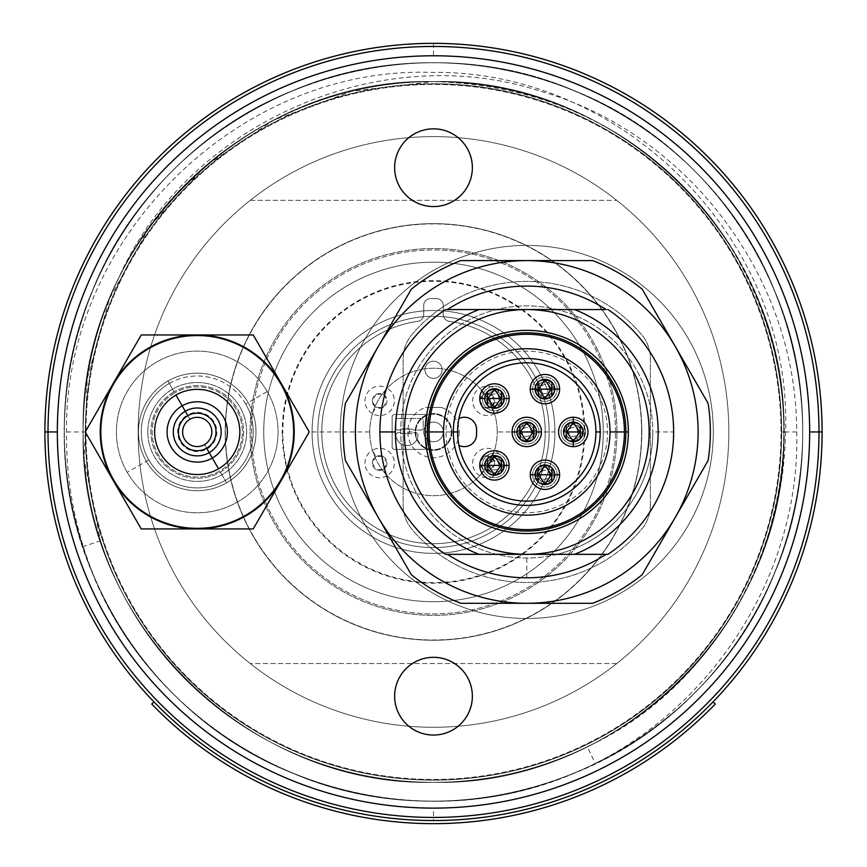 <?xml version="1.0" encoding="UTF-8"?>
<svg xmlns="http://www.w3.org/2000/svg" width="867" height="867" viewBox="0 0 867 867"><rect width="100%" height="100%" fill="white"/><g stroke="black" fill="none" stroke-linecap="round" stroke-linejoin="round"><path stroke-width="0.65" stroke-dasharray="4.33 3.25" d="M433.5 780.127A348.176 348.176 0 0 1 85.324 431.95A348.176 348.176 0 0 1 433.5 83.763A348.176 348.176 0 0 0 85.324 431.95A348.176 348.176 0 0 0 433.5 780.127A348.176 348.176 0 0 0 781.676 431.95A348.176 348.176 0 0 0 433.5 83.763A348.176 348.176 0 0 1 781.676 431.95A348.176 348.176 0 0 1 433.5 780.127M762.657 551.965C800.339 441.628 787.604 336.548 724.444 236.745C653.74 137.105 556.755 85.389 433.5 81.585A350.355 350.355 0 0 0 83.145 431.95A350.355 350.355 0 0 0 433.5 782.305A350.355 350.355 0 0 0 783.855 431.95A350.355 350.355 0 0 0 433.5 81.585A350.355 350.355 0 0 1 783.855 431.95A350.355 350.355 0 0 1 433.5 782.305A350.355 350.355 0 0 1 83.145 431.95A350.355 350.355 0 0 1 433.5 81.585A350.355 350.355 0 0 0 83.145 431.95A350.355 350.355 0 0 0 433.5 782.305A350.355 350.355 0 0 0 783.855 431.95A350.355 350.355 0 0 0 433.5 81.585A350.355 350.355 0 0 1 783.855 431.95A350.355 350.355 0 0 1 433.5 782.305A350.355 350.355 0 0 1 83.145 431.95A350.355 350.355 0 0 1 433.5 81.585L352.165 91.165L273.918 120.047L205.306 166.096L150.164 225.853L109.567 298.454L87.231 378.565L84.251 459.803L100.496 540.856A350.355 350.355 0 0 0 783.855 431.95A350.355 350.355 0 0 0 117.479 280.691C184.27 126.159 376.777 38.625 538.906 90.742C686.382 131.882 796.957 276.595 796.686 431.95C800.891 585.994 695.876 734.685 548.291 782.814A369.169 369.169 0 0 1 82.625 546.698L100.496 540.856A350.355 350.355 0 0 1 117.479 280.691C172.652 161.056 300.871 80.674 433.5 81.585C621.552 77.564 787.875 243.594 783.855 431.799C787.485 619.179 623.481 786.185 433.5 782.305C620.599 787.203 788.753 619.049 783.855 431.95C788.753 244.841 620.599 76.686 433.5 81.585C246.401 76.686 78.247 244.841 83.145 431.95C78.247 619.049 246.401 787.203 433.5 782.305C245.448 786.326 79.125 620.295 83.145 432.091C79.515 244.711 243.519 77.705 433.5 81.585C246.401 76.686 78.247 244.841 83.145 431.95C78.247 619.049 246.401 787.203 433.5 782.305C620.599 787.203 788.753 619.049 783.855 431.95C788.753 244.841 620.599 76.686 433.5 81.585C246.401 76.686 78.247 244.841 83.145 431.95C78.247 619.049 246.401 787.203 433.5 782.305C620.599 787.203 788.753 619.049 783.855 431.95C788.753 244.841 620.599 76.686 433.5 81.585C601.297 79.146 755.255 209.261 779.476 376.722C805.508 521.956 723.847 683.109 588.736 746.032M44.9 431.95A388.6 388.6 0 0 0 433.5 820.54A388.6 388.6 0 0 0 822.1 431.95A388.6 388.6 0 0 0 433.5 43.35A388.6 388.6 0 0 0 44.9 431.95A388.6 388.6 0 0 1 433.5 43.35A388.6 388.6 0 0 1 822.1 431.95A388.6 388.6 0 0 1 433.5 820.54A388.6 388.6 0 0 1 44.9 431.95A388.6 388.6 0 0 1 433.5 43.35A388.6 388.6 0 0 1 822.1 431.95A388.6 388.6 0 0 1 433.5 820.54A388.6 388.6 0 0 1 44.9 431.95L48.01 431.95A385.49 385.49 0 0 1 433.5 46.46A385.49 385.49 0 0 1 818.99 431.95A385.49 385.49 0 0 1 433.5 817.429A385.49 385.49 0 0 1 48.01 431.95L44.9 431.95M600.202 431.95A73.435 73.435 0 0 0 526.768 358.515A73.435 73.435 0 0 0 453.333 431.95A73.435 73.435 0 0 0 526.768 505.385A73.435 73.435 0 0 0 600.202 431.95A73.435 73.435 0 0 1 526.768 505.385A73.435 73.435 0 0 1 453.333 431.95A73.435 73.435 0 0 0 526.768 505.385A73.435 73.435 0 0 0 600.202 431.95A73.435 73.435 0 0 0 526.768 358.515A73.435 73.435 0 0 0 453.333 431.95A73.435 73.435 0 0 1 526.768 358.515A73.435 73.435 0 0 1 600.202 431.95L607.539 431.95A80.783 80.783 0 0 0 526.768 351.168A80.783 80.783 0 0 0 445.985 431.95A80.783 80.783 0 0 0 526.768 512.722A80.783 80.783 0 0 0 607.539 431.95M457.613 431.95A69.154 69.154 0 0 1 526.768 362.796A69.154 69.154 0 0 1 595.911 431.95A69.154 69.154 0 0 1 526.768 501.093A69.154 69.154 0 0 1 457.613 431.95M458.925 445.367A12.236 12.236 0 0 0 476.579 434.389L476.579 429.501A12.236 12.236 0 0 0 458.925 418.523M537.908 467.942A9.786 9.786 0 0 0 537.898 481.575M542.233 484.165L539.946 483.179M539.632 482.984L538.873 482.442M542.027 484.111L542.742 484.295M544.563 483.927A9.179 9.179 0 0 1 541.875 483.407L541.875 484.057A9.786 9.786 0 0 0 547.998 484.057L547.998 483.407L545.343 483.407M551.715 481.824L550.014 483.125M551.965 481.575A9.786 9.786 0 0 0 551.965 467.942M542.092 465.384L541.875 465.46A9.786 9.786 0 0 1 547.998 465.46L547.781 465.384M548.703 465.72L550.046 466.403M539.827 466.403L542.038 465.406M547.998 465.46L547.998 466.099L545.343 466.099M545.31 465.59A9.179 9.179 0 0 1 547.998 466.099L554.111 474.758A9.179 9.179 0 0 0 544.931 465.579A9.179 9.179 0 0 0 535.752 474.758A9.179 9.179 0 0 0 544.931 483.938A9.179 9.179 0 0 0 554.111 474.758L547.998 483.407A9.179 9.179 0 0 1 545.31 483.927M544.53 483.407L541.875 483.407L535.752 474.758L541.875 466.099L544.53 466.099M541.875 465.46L541.875 466.099A9.179 9.179 0 0 1 544.563 465.59M566.249 425.133A9.786 9.786 0 0 0 566.238 438.756M566.801 439.287L567.441 439.807M568.21 440.328L569.099 440.804M569.131 440.815L570.204 441.249A9.786 9.786 0 0 0 576.327 441.249L576.327 440.599L573.683 440.599M570.367 441.292L571.082 441.487M575.482 441.487L576.262 441.27M579.535 439.471L578.679 440.111M577.043 440.978L575.352 441.509M580.305 425.133A9.786 9.786 0 0 1 580.305 438.756L580.077 438.984M570.432 422.576L570.215 422.641A9.786 9.786 0 0 1 576.327 422.641L576.121 422.576M577.314 423.031L578.387 423.595M568.167 423.595L570.15 422.663M576.327 422.641L576.327 423.291L573.683 423.291M570.215 422.641L564.092 431.95A9.179 9.179 0 0 0 572.892 441.119A9.179 9.179 0 0 1 570.215 440.599L564.092 431.95A9.179 9.179 0 0 1 573.271 422.771A9.179 9.179 0 0 1 582.451 431.95L576.327 440.599A9.179 9.179 0 0 1 573.651 441.119A9.179 9.179 0 0 0 582.451 431.95L576.327 423.291A9.179 9.179 0 0 0 573.651 422.771M572.87 440.599L570.215 440.599L570.215 441.249M572.892 422.771A9.179 9.179 0 0 0 570.215 423.291L572.87 423.291M537.908 382.314A9.786 9.786 0 0 0 537.898 395.948M538.461 396.479L539.111 396.999M539.881 397.519L540.759 397.996M540.791 398.007L541.875 398.43L541.875 397.79L535.752 389.131L541.875 380.483L544.53 380.483M544.595 398.918A9.786 9.786 0 0 1 543.143 398.755L542.97 398.722M542.027 398.484L542.742 398.679M545.278 398.918A9.786 9.786 0 0 0 547.565 398.571L545.278 398.918L547.998 398.43L547.998 397.79L545.343 397.79M551.715 396.197L550.014 397.509M551.965 395.948A9.786 9.786 0 0 0 554.728 389.142L554.728 389.142A9.786 9.786 0 0 0 551.965 382.314M542.092 379.768L541.875 379.833A9.786 9.786 0 0 1 547.998 379.833L547.781 379.768M548.963 380.212L550.046 380.786M539.827 380.776L542.038 379.779M547.998 379.833L547.998 380.483L545.343 380.483M544.53 397.79L541.875 397.79A9.179 9.179 0 0 0 544.563 398.311A9.179 9.179 0 0 1 535.752 389.131A9.179 9.179 0 0 1 544.931 379.952A9.179 9.179 0 0 1 554.111 389.131L547.998 397.79A9.179 9.179 0 0 1 545.31 398.311A9.179 9.179 0 0 0 554.111 389.131L547.998 380.483A9.179 9.179 0 0 0 545.31 379.963M541.875 379.833L541.875 380.483A9.179 9.179 0 0 1 544.563 379.963M487.427 391.667A9.786 9.786 0 0 0 487.427 405.301M494.082 407.663A9.179 9.179 0 0 1 491.394 407.143L491.394 407.793L494.114 408.281L491.697 407.88M491.296 407.761L489.422 406.894M491.394 407.793A9.786 9.786 0 0 0 497.517 407.793L497.084 407.923M501.234 405.561L499.533 406.861M501.484 405.301A9.786 9.786 0 0 0 501.484 391.678M494.797 388.698L497.3 389.12A9.786 9.786 0 0 0 494.797 388.709L497.517 389.185L497.517 389.836L494.862 389.836M498.471 389.565L499.565 390.139M494.114 388.709A9.786 9.786 0 0 0 491.611 389.12L494.114 388.698L491.394 389.185L491.394 389.836L494.049 389.836M489.346 390.139L491.556 389.142M494.829 389.316A9.179 9.179 0 0 1 497.517 389.836L503.629 398.495A9.179 9.179 0 0 0 494.45 389.316A9.179 9.179 0 0 0 485.271 398.495A9.179 9.179 0 0 0 494.45 407.674A9.179 9.179 0 0 0 503.629 398.495L497.517 407.143L494.862 407.143M497.517 407.783L497.517 407.143A9.179 9.179 0 0 1 494.829 407.663M494.049 407.143L491.394 407.143L485.271 398.495L491.394 389.836A9.179 9.179 0 0 1 494.082 389.316M487.427 458.589A9.786 9.786 0 0 0 487.427 472.212M487.98 472.743L488.63 473.274M489.4 473.783L491.394 474.704A9.786 9.786 0 0 0 497.517 474.704L497.517 474.054L494.862 474.054M491.546 474.748L492.261 474.943M501.234 472.472L499.533 473.772M501.484 472.212A9.786 9.786 0 0 0 501.484 458.589M489.346 457.05L491.556 456.053M491.611 456.031L494.114 455.619L491.394 456.096L491.394 456.746L494.049 456.746M497.3 456.031L494.797 455.619L497.517 456.096L503.629 465.406L497.517 474.054A9.179 9.179 0 0 1 494.829 474.574A9.179 9.179 0 0 0 503.629 465.406A9.179 9.179 0 0 0 494.45 456.226A9.179 9.179 0 0 0 485.271 465.406A9.179 9.179 0 0 0 494.082 474.574A9.179 9.179 0 0 1 491.394 474.054L485.271 465.406L491.394 456.746A9.179 9.179 0 0 1 494.082 456.226M498.482 456.476L499.565 457.05M497.517 456.096A9.786 9.786 0 0 0 491.394 456.096M494.862 456.746L497.517 456.746A9.179 9.179 0 0 0 494.829 456.226M494.049 474.054L491.394 474.054L491.394 474.704M519.734 425.133A9.786 9.786 0 0 0 519.734 438.756M520.287 439.287L520.937 439.807M521.706 440.328L522.595 440.804M522.617 440.815L523.701 441.249A9.786 9.786 0 0 0 529.824 441.249L529.824 440.599L527.169 440.599M523.852 441.292L524.568 441.487M533.541 439.016L531.839 440.317M533.79 438.756A9.786 9.786 0 0 0 533.79 425.133M521.652 423.595L523.863 422.597M526.421 422.164A9.786 9.786 0 0 0 523.917 422.576L526.421 422.153L523.701 422.641L523.701 423.291L526.356 423.291M527.169 423.291L529.824 423.291L535.947 431.95L529.824 440.599A9.179 9.179 0 0 1 527.136 441.119A9.179 9.179 0 0 0 535.947 431.95A9.179 9.179 0 0 0 526.768 422.771A9.179 9.179 0 0 0 517.588 431.95L523.701 423.291A9.179 9.179 0 0 1 526.388 422.771M527.103 422.153L529.607 422.576A9.786 9.786 0 0 0 527.103 422.164L529.824 422.641L529.824 423.291A9.179 9.179 0 0 0 527.136 422.771M530.788 423.02L531.872 423.595M526.388 441.119A9.179 9.179 0 0 1 523.701 440.599L517.588 431.95A9.179 9.179 0 0 0 526.388 441.119M526.356 440.599L523.701 440.599L523.701 441.249M443.536 431.95A83.232 83.232 0 0 0 526.768 515.171A83.232 83.232 0 0 0 609.989 431.95A83.232 83.232 0 0 0 526.768 348.718A83.232 83.232 0 0 0 443.536 431.95M427.626 431.95A99.141 99.141 0 0 0 526.768 531.081A99.141 99.141 0 0 0 625.898 431.95A99.141 99.141 0 0 0 526.768 332.809A99.141 99.141 0 0 0 427.626 431.95M606.098 554.338L447.426 554.338A145.851 145.851 0 0 0 606.098 554.338L607.951 554.338A146.87 146.87 0 0 0 607.951 309.552L556.972 309.552A126.062 126.062 0 0 0 400.695 431.95A126.062 126.062 0 0 0 556.972 554.338L445.573 554.338A146.87 146.87 0 0 1 379.887 431.95A146.87 146.87 0 0 0 445.573 554.338L606.098 554.338M675.155 517.621L708.111 460.54A183.587 183.587 0 0 0 708.111 403.35L675.155 346.269A171.352 171.352 0 0 1 526.768 603.291L592.67 603.291A183.587 183.587 0 0 0 642.198 574.702L675.155 517.621M460.854 603.291L526.768 603.291A171.352 171.352 0 0 1 378.37 517.621L411.326 574.702A183.587 183.587 0 0 0 460.854 603.291M345.413 460.54L378.37 517.621A171.352 171.352 0 0 1 378.37 346.269L345.413 403.35A183.587 183.587 0 0 0 345.413 460.54M378.37 346.269A171.352 171.352 0 0 1 675.155 346.269L642.198 289.188A183.587 183.587 0 0 0 592.67 260.599L460.854 260.599A183.587 183.587 0 0 0 411.326 289.188L378.37 346.269M649.708 512.289A146.87 146.87 0 0 0 673.637 431.95L652.829 431.95A126.062 126.062 0 0 1 526.768 558.012A126.062 126.062 0 0 1 400.695 431.95A126.062 126.062 0 0 1 526.768 305.878A126.062 126.062 0 0 1 652.829 431.95A126.062 126.062 0 0 0 556.972 309.552L496.563 309.552M403.816 351.601A146.87 146.87 0 0 0 379.887 431.95A146.87 146.87 0 0 1 445.573 309.552L606.098 309.552A145.851 145.851 0 0 0 447.426 309.552L607.951 309.552A146.87 146.87 0 0 1 673.637 431.95M556.972 554.338A126.062 126.062 0 0 0 652.829 431.95M698.108 431.95A171.352 171.352 0 0 0 526.768 260.599A171.352 171.352 0 0 0 355.416 431.95A171.352 171.352 0 0 0 526.768 603.291A171.352 171.352 0 0 0 698.108 431.95A171.352 171.352 0 0 1 526.768 603.291A171.352 171.352 0 0 1 355.416 431.95A171.352 171.352 0 0 1 526.768 260.599A171.352 171.352 0 0 1 698.108 431.95M392.133 446.938A2.449 2.449 0 0 0 394.583 449.388A2.449 2.449 0 0 1 392.133 446.938L392.133 416.951L392.133 446.938M424.559 449.388L394.583 449.388L424.559 449.388A2.449 2.449 0 0 0 427.008 446.938A2.449 2.449 0 0 1 424.559 449.388M427.008 416.951L427.008 446.938L427.008 416.951A2.449 2.449 0 0 0 424.559 414.502A2.449 2.449 0 0 1 427.008 416.951M394.583 414.502L424.559 414.502L394.583 414.502A2.449 2.449 0 0 0 392.133 416.951A2.449 2.449 0 0 1 394.583 414.502M532.696 389.131A12.236 12.236 0 0 0 544.931 401.378A12.236 12.236 0 0 0 557.178 389.131A12.236 12.236 0 0 0 544.931 376.896A12.236 12.236 0 0 0 532.696 389.131A12.236 12.236 0 0 1 544.931 376.896A12.236 12.236 0 0 1 557.178 389.131A12.236 12.236 0 0 1 544.931 401.378A12.236 12.236 0 0 1 532.696 389.131M482.215 398.495A12.236 12.236 0 0 0 494.45 410.73A12.236 12.236 0 0 0 506.696 398.495A12.236 12.236 0 0 0 494.45 386.248A12.236 12.236 0 0 0 482.215 398.495A12.236 12.236 0 0 1 494.45 386.248A12.236 12.236 0 0 1 506.696 398.495A12.236 12.236 0 0 1 494.45 410.73A12.236 12.236 0 0 1 482.215 398.495M561.036 431.95A12.236 12.236 0 0 0 573.271 444.186A12.236 12.236 0 0 0 585.507 431.95A12.236 12.236 0 0 0 573.271 419.704A12.236 12.236 0 0 0 561.036 431.95A12.236 12.236 0 0 1 573.271 419.704A12.236 12.236 0 0 1 585.507 431.95A12.236 12.236 0 0 1 573.271 444.186A12.236 12.236 0 0 1 561.036 431.95M514.521 431.95A12.236 12.236 0 0 0 526.768 444.186A12.236 12.236 0 0 0 539.003 431.95A12.236 12.236 0 0 0 526.768 419.704A12.236 12.236 0 0 0 514.521 431.95A12.236 12.236 0 0 1 526.768 419.704A12.236 12.236 0 0 1 539.003 431.95A12.236 12.236 0 0 1 526.768 444.186A12.236 12.236 0 0 1 514.521 431.95M482.215 465.406A12.236 12.236 0 0 0 494.45 477.641A12.236 12.236 0 0 0 506.696 465.406A12.236 12.236 0 0 0 494.45 453.159A12.236 12.236 0 0 0 482.215 465.406A12.236 12.236 0 0 1 494.45 453.159A12.236 12.236 0 0 1 506.696 465.406A12.236 12.236 0 0 1 494.45 477.641A12.236 12.236 0 0 1 482.215 465.406M532.696 474.758A12.236 12.236 0 0 0 544.931 486.994A12.236 12.236 0 0 0 557.178 474.758A12.236 12.236 0 0 0 544.931 462.523A12.236 12.236 0 0 0 532.696 474.758A12.236 12.236 0 0 1 544.931 462.523A12.236 12.236 0 0 1 557.178 474.758A12.236 12.236 0 0 1 544.931 486.994A12.236 12.236 0 0 1 532.696 474.758M537.594 389.131A7.348 7.348 0 0 0 544.931 396.479A7.348 7.348 0 0 0 552.279 389.131A7.348 7.348 0 0 0 544.931 381.794A7.348 7.348 0 0 0 537.594 389.131A7.348 7.348 0 0 1 544.931 381.794A7.348 7.348 0 0 1 552.279 389.131A7.348 7.348 0 0 1 544.931 396.479A7.348 7.348 0 0 1 537.594 389.131L540.423 389.131A4.519 4.519 0 0 1 544.931 384.612A4.519 4.519 0 0 1 549.45 389.131A4.519 4.519 0 0 1 544.931 393.651A4.519 4.519 0 0 1 540.423 389.131M487.113 398.495A7.348 7.348 0 0 0 494.45 405.832A7.348 7.348 0 0 0 501.798 398.495A7.348 7.348 0 0 0 494.45 391.147A7.348 7.348 0 0 0 487.113 398.495A7.348 7.348 0 0 1 494.45 391.147A7.348 7.348 0 0 1 501.798 398.495A7.348 7.348 0 0 1 494.45 405.832A7.348 7.348 0 0 1 487.113 398.495L489.942 398.495A4.519 4.519 0 0 1 494.45 393.976A4.519 4.519 0 0 1 498.969 398.495A4.519 4.519 0 0 1 494.45 403.003A4.519 4.519 0 0 1 489.942 398.495M565.923 431.95A7.348 7.348 0 0 0 573.271 439.287A7.348 7.348 0 0 0 580.619 431.95A7.348 7.348 0 0 0 573.271 424.602A7.348 7.348 0 0 0 565.923 431.95A7.348 7.348 0 0 1 573.271 424.602A7.348 7.348 0 0 1 580.619 431.95A7.348 7.348 0 0 1 573.271 439.287A7.348 7.348 0 0 1 565.923 431.95L568.752 431.95A4.519 4.519 0 0 1 573.271 427.431A4.519 4.519 0 0 1 577.79 431.95A4.519 4.519 0 0 1 573.271 436.459A4.519 4.519 0 0 1 568.752 431.95M519.42 431.95A7.348 7.348 0 0 0 526.768 439.287A7.348 7.348 0 0 0 534.105 431.95A7.348 7.348 0 0 0 526.768 424.602A7.348 7.348 0 0 0 519.42 431.95A7.348 7.348 0 0 1 526.768 424.602A7.348 7.348 0 0 1 534.105 431.95A7.348 7.348 0 0 1 526.768 439.287A7.348 7.348 0 0 1 519.42 431.95L522.248 431.95A4.519 4.519 0 0 1 526.768 427.431A4.519 4.519 0 0 1 531.276 431.95A4.519 4.519 0 0 1 526.768 436.459A4.519 4.519 0 0 1 522.248 431.95M487.113 465.406A7.348 7.348 0 0 0 494.45 472.743A7.348 7.348 0 0 0 501.798 465.406A7.348 7.348 0 0 0 494.45 458.058A7.348 7.348 0 0 0 487.113 465.406A7.348 7.348 0 0 1 494.45 458.058A7.348 7.348 0 0 1 501.798 465.406A7.348 7.348 0 0 1 494.45 472.743A7.348 7.348 0 0 1 487.113 465.406L489.942 465.406A4.519 4.519 0 0 1 494.45 460.886A4.519 4.519 0 0 1 498.969 465.406A4.519 4.519 0 0 1 494.45 469.914A4.519 4.519 0 0 1 489.942 465.406M537.594 474.758A7.348 7.348 0 0 0 544.931 482.106A7.348 7.348 0 0 0 552.279 474.758A7.348 7.348 0 0 0 544.931 467.411A7.348 7.348 0 0 0 537.594 474.758A7.348 7.348 0 0 1 544.931 467.411A7.348 7.348 0 0 1 552.279 474.758A7.348 7.348 0 0 1 544.931 482.106A7.348 7.348 0 0 1 537.594 474.758L540.423 474.758A4.519 4.519 0 0 1 544.931 470.239A4.519 4.519 0 0 1 549.45 474.758A4.519 4.519 0 0 1 544.931 479.278A4.519 4.519 0 0 1 540.423 474.758M409.625 431.3A2.655 2.655 0 0 0 406.97 428.645A2.655 2.655 0 0 0 404.315 431.3A2.655 2.655 0 0 0 406.97 433.955A2.655 2.655 0 0 0 409.625 431.3A2.655 2.655 0 0 1 406.97 433.955A2.655 2.655 0 0 1 404.315 431.3A2.655 2.655 0 0 1 406.97 428.645A2.655 2.655 0 0 1 409.625 431.3M395.916 434.573A11.054 11.054 0 0 1 395.916 434.465L397.747 432.59L400.543 432.59L402.201 433.63L400.543 432.59L397.747 432.59L395.916 434.465A11.054 11.054 0 0 0 406.97 445.627A11.054 11.054 0 0 0 418.035 434.573A11.054 11.054 0 0 1 406.97 445.627A11.054 11.054 0 0 1 395.916 434.573M418.024 434.465A11.054 11.054 0 0 1 418.035 434.573A11.054 11.054 0 0 0 418.024 434.465L416.193 432.59L418.024 434.465M413.396 432.59L416.193 432.59L413.396 432.59L411.738 433.63L402.201 433.63L411.738 433.63L413.396 432.59M402.201 428.97L411.738 428.97L413.396 430.021L411.738 428.97L402.201 428.97L400.543 430.021L397.747 430.021A1.842 1.842 0 0 1 395.916 428.179L395.916 420.322A1.842 1.842 0 0 1 397.747 418.479L421.395 418.479A1.842 1.842 0 0 1 423.237 420.322L423.237 428.179A1.842 1.842 0 0 1 421.395 430.021L413.396 430.021L421.395 430.021A1.842 1.842 0 0 0 423.237 428.179L423.237 420.322A1.842 1.842 0 0 0 421.395 418.479L397.747 418.479A1.842 1.842 0 0 0 395.916 420.322L395.916 428.179A1.842 1.842 0 0 0 397.747 430.021L400.543 430.021L402.201 428.97M225.214 431.95A208.286 208.286 0 0 1 433.5 223.653A208.286 208.286 0 0 1 641.786 431.95A208.286 208.286 0 0 1 433.5 640.236A208.286 208.286 0 0 1 225.214 431.95A208.286 208.286 0 0 0 433.5 640.236A208.286 208.286 0 0 0 641.786 431.95A208.286 208.286 0 0 0 433.5 223.653A208.286 208.286 0 0 0 225.214 431.95M101.764 593.917A369.169 369.169 0 0 0 595.466 763.686L587.219 746.78A350.355 350.355 0 0 0 762.613 552.073C777.331 513.329 784.96 473.295 785.535 431.95C792.741 241.72 624.056 69.382 431.267 72.405C239.259 65.881 64.158 237.525 66.499 431.95C65.99 488.674 77.737 542.655 101.764 593.917C160.124 718.57 295.875 802.398 433.5 801.108C579.102 802.419 720.737 709.282 774.567 573.217C832.71 438.94 798.42 272.932 694.543 170.907C592.508 67.019 426.499 32.74 292.222 90.883C156.168 144.713 63.02 286.338 64.331 431.95C63.02 577.552 156.168 719.177 292.222 773.006C426.499 831.15 592.508 796.871 694.543 692.982C798.42 590.958 832.71 424.949 774.567 290.673C720.737 154.608 579.102 61.47 433.5 62.782C287.898 61.47 146.263 154.608 92.433 290.673C34.29 424.949 68.58 590.958 172.457 692.982C274.492 796.871 440.501 831.15 574.778 773.006C710.832 719.177 803.98 577.552 802.669 431.95C803.98 286.338 710.832 144.713 574.778 90.883C440.501 32.74 274.492 67.019 172.457 170.907C75.624 265.909 38.386 418.609 82.625 546.698M781.535 431.95A348.035 348.035 0 0 1 433.5 779.986A348.035 348.035 0 0 1 85.465 431.95A348.035 348.035 0 0 1 433.5 83.915A348.035 348.035 0 0 1 781.535 431.95L785.535 431.95M86.006 431.95A347.494 347.494 0 0 0 433.5 779.444A347.494 347.494 0 0 0 780.994 431.95A347.494 347.494 0 0 0 433.5 84.446A347.494 347.494 0 0 0 86.006 431.95A347.494 347.494 0 0 1 433.5 84.446A347.494 347.494 0 0 1 780.994 431.95A347.494 347.494 0 0 1 433.5 779.444A347.494 347.494 0 0 1 86.006 431.95M151.736 704.047L153.968 701.891A388.6 388.6 0 0 0 713.032 701.891A388.6 388.6 0 0 1 433.5 820.54A388.6 388.6 0 0 0 713.032 701.891L715.264 704.047M433.5 808.109A376.159 376.159 0 0 1 57.341 431.95A376.159 376.159 0 0 1 433.5 55.781A376.159 376.159 0 0 1 809.659 431.95A376.159 376.159 0 0 1 433.5 808.109L433.5 820.54A388.6 388.6 0 0 1 153.968 701.891M138.167 431.95A295.333 295.333 0 0 0 433.5 727.283A295.333 295.333 0 0 0 728.833 431.95A295.333 295.333 0 0 0 433.5 136.618A295.333 295.333 0 0 0 138.167 431.95A295.333 295.333 0 0 1 616.751 200.342A295.333 295.333 0 0 1 616.751 663.548A295.333 295.333 0 0 1 138.167 431.95M616.751 663.548L250.249 663.548L616.751 663.548M250.249 200.342L616.751 200.342L250.249 200.342M554.923 431.95A121.423 121.423 0 0 0 433.5 310.516A121.423 121.423 0 0 0 312.077 431.95A121.423 121.423 0 0 0 433.5 553.374A121.423 121.423 0 0 0 554.923 431.95A121.423 121.423 0 0 1 433.5 553.374A121.423 121.423 0 0 1 312.077 431.95A121.423 121.423 0 0 1 433.5 310.516A121.423 121.423 0 0 1 554.923 431.95L497.225 431.95A63.724 63.724 0 0 0 433.5 368.215A63.724 63.724 0 0 0 369.775 431.95A63.724 63.724 0 0 1 433.5 368.215A63.724 63.724 0 0 1 497.225 431.95A63.724 63.724 0 0 1 433.5 495.675A63.724 63.724 0 0 1 369.775 431.95A63.724 63.724 0 0 0 433.5 495.675A63.724 63.724 0 0 0 497.225 431.95M616.914 431.95A183.414 183.414 0 0 0 433.5 248.526A183.414 183.414 0 0 0 250.086 431.95A183.414 183.414 0 0 0 433.5 615.364A183.414 183.414 0 0 0 616.914 431.95A183.414 183.414 0 0 1 433.5 615.364A183.414 183.414 0 0 1 250.086 431.95A183.414 183.414 0 0 1 433.5 248.526A183.414 183.414 0 0 1 616.914 431.95M548.367 782.782C420.246 827.085 267.502 789.859 172.457 692.982C68.58 590.958 34.29 424.949 92.433 290.673C146.263 154.608 287.898 61.47 433.5 62.782C579.102 61.47 720.737 154.608 774.567 290.673C832.71 424.949 798.42 590.958 694.543 692.982C592.508 796.871 426.499 831.15 292.222 773.006C156.168 719.177 63.02 577.552 64.331 431.95C63.02 286.338 156.168 144.713 292.222 90.883C426.499 32.74 592.508 67.019 694.543 170.907C798.42 272.932 832.71 438.94 774.567 573.217C720.737 709.282 579.102 802.419 433.5 801.108C287.898 802.419 146.263 709.282 92.433 573.217C34.29 438.94 68.58 272.932 172.457 170.907C274.492 67.019 440.501 32.74 574.778 90.883C710.832 144.713 803.98 286.338 802.669 431.95C803.947 569.576 720.141 705.315 595.466 763.675M433.5 782.305C245.448 786.326 79.125 620.295 83.145 432.091C79.515 244.711 243.519 77.705 433.5 81.585C621.552 77.564 787.875 243.594 783.855 431.799C787.485 619.179 623.481 786.185 433.5 782.305C245.448 786.326 79.125 620.295 83.145 432.091C79.515 244.711 243.519 77.705 433.5 81.585C621.552 77.564 787.875 243.594 783.855 431.799C787.485 619.179 623.481 786.185 433.5 782.305M650.38 505.244A37.303 37.303 0 0 1 641.504 529.401A150.544 150.544 0 0 1 412.02 529.401A37.303 37.303 0 0 1 403.144 505.244L403.144 358.645A37.303 37.303 0 0 1 412.02 334.499A150.544 150.544 0 0 1 641.504 334.499A37.303 37.303 0 0 1 650.38 358.645L650.38 505.244A37.303 37.303 0 0 1 641.504 529.401A150.544 150.544 0 0 1 412.02 529.401A37.303 37.303 0 0 1 403.144 505.244L403.144 358.645A37.303 37.303 0 0 1 412.02 334.499A150.544 150.544 0 0 1 641.504 334.499A37.303 37.303 0 0 1 650.38 358.645L650.38 505.244M147.802 431.95A49.43 49.43 0 0 1 197.232 382.52A49.43 49.43 0 0 1 246.661 431.95A49.43 49.43 0 0 1 197.232 481.38A49.43 49.43 0 0 1 147.802 431.95A49.43 49.43 0 0 0 197.232 481.38A49.43 49.43 0 0 0 246.661 431.95A49.43 49.43 0 0 0 197.232 382.52A49.43 49.43 0 0 0 147.802 431.95M85.324 431.95A348.176 348.176 0 0 0 433.5 780.127A348.176 348.176 0 0 0 781.676 431.95A348.176 348.176 0 0 0 433.5 83.763A348.176 348.176 0 0 0 85.324 431.95A348.176 348.176 0 0 1 433.5 83.763A348.176 348.176 0 0 1 781.676 431.95A348.176 348.176 0 0 1 433.5 780.127A348.176 348.176 0 0 1 85.324 431.95M64.331 431.95A369.169 369.169 0 0 0 433.5 801.108A369.169 369.169 0 0 0 802.669 431.95A369.169 369.169 0 0 0 433.5 62.782A369.169 369.169 0 0 0 64.331 431.95A369.169 369.169 0 0 1 433.5 62.782A369.169 369.169 0 0 1 802.669 431.95A369.169 369.169 0 0 1 433.5 801.108A369.169 369.169 0 0 1 64.331 431.95M713.292 431.95A186.524 186.524 0 0 0 526.768 245.415A186.524 186.524 0 0 0 340.232 431.95A186.524 186.524 0 0 0 526.768 618.474A186.524 186.524 0 0 0 713.292 431.95A186.524 186.524 0 0 1 526.768 618.474A186.524 186.524 0 0 1 340.232 431.95A186.524 186.524 0 0 1 526.768 245.415A186.524 186.524 0 0 1 713.292 431.95M472.363 167.699A38.863 38.863 0 0 0 433.5 128.836A38.863 38.863 0 0 0 394.637 167.699A38.863 38.863 0 0 0 433.5 206.563A38.863 38.863 0 0 0 472.363 167.699M472.363 696.19A38.863 38.863 0 0 0 433.5 657.327A38.863 38.863 0 0 0 394.637 696.19A38.863 38.863 0 0 0 433.5 735.053A38.863 38.863 0 0 0 472.363 696.19M376.896 394.052L383.322 394.496L386.996 388.134A14.685 14.685 71.5 0 1 392.372 408.205A14.685 14.685 71.5 0 1 372.311 413.581L375.985 407.219A7.348 7.348 -90 0 1 376.907 394.052A7.348 7.348 -90 0 1 383.322 394.496A7.348 7.348 71.5 0 1 382.401 407.663A7.348 7.348 71.5 0 1 375.985 407.219L382.412 407.663M449.182 321.31A6.86 6.86 0 0 1 443.286 314.526L443.286 305.455A6.86 6.86 0 0 0 436.437 298.606L430.563 298.606A6.86 6.86 0 0 0 423.714 305.455L423.714 314.526A6.86 6.86 0 0 1 417.818 321.31A111.745 111.745 0 0 0 339.452 492.293A111.745 111.745 0 0 0 527.548 492.293A111.745 111.745 0 0 0 449.182 321.31A111.745 111.745 0 0 1 527.548 492.293A111.745 111.745 0 0 1 339.452 492.293A111.745 111.745 0 0 1 417.818 321.31A6.86 6.86 0 0 0 423.714 314.526L423.714 305.455A6.86 6.86 0 0 1 430.563 298.606L436.437 298.606A6.86 6.86 0 0 1 443.286 305.455L443.286 314.526A6.86 6.86 0 0 0 449.182 321.31M459.207 431.95A25.707 25.707 0 0 1 433.5 457.646A25.707 25.707 0 0 1 425.664 407.468L441.336 407.468A25.707 25.707 0 0 1 459.207 431.95L451.859 431.95A18.359 18.359 0 0 1 433.5 450.309A18.359 18.359 0 0 1 415.141 431.95A18.359 18.359 0 0 1 433.5 413.592A18.359 18.359 0 0 1 451.859 431.95A18.359 18.359 0 0 0 433.5 413.592A18.359 18.359 0 0 0 415.141 431.95A18.359 18.359 0 0 0 433.5 450.309A18.359 18.359 0 0 0 451.859 431.95M442.072 369.775A8.572 8.572 0 0 1 433.5 378.337A8.572 8.572 0 0 1 424.928 369.775A8.572 8.572 0 0 1 433.5 361.203A8.572 8.572 0 0 1 442.072 369.775A8.572 8.572 0 0 0 433.5 361.203A8.572 8.572 0 0 0 424.928 369.775A8.572 8.572 0 0 0 433.5 378.337A8.572 8.572 0 0 0 442.072 369.775M443.655 316.726A115.658 115.658 0 0 0 317.842 431.95A115.658 115.658 0 0 0 433.5 547.608A115.658 115.658 0 0 0 549.158 431.95A115.658 115.658 0 0 0 443.655 316.726M549.158 431.95A115.658 115.658 0 0 1 433.5 547.608A115.658 115.658 0 0 1 317.842 431.95A115.658 115.658 0 0 1 433.5 316.282A115.658 115.658 0 0 1 549.158 431.95M641.569 431.95A208.069 208.069 0 0 0 433.5 223.881A208.069 208.069 0 0 0 225.431 431.95A208.069 208.069 0 0 0 433.5 640.009A208.069 208.069 0 0 0 641.569 431.95A208.069 208.069 0 0 1 433.5 640.009A208.069 208.069 0 0 1 225.431 431.95A208.069 208.069 0 0 1 433.5 223.881A208.069 208.069 0 0 1 641.569 431.95M263.741 431.95A169.759 169.759 0 0 0 433.5 601.709A169.759 169.759 0 0 0 603.259 431.95A169.759 169.759 0 0 0 433.5 262.192A169.759 169.759 0 0 0 263.741 431.95A169.759 169.759 0 0 1 433.5 262.192A169.759 169.759 0 0 1 603.259 431.95A169.759 169.759 0 0 1 433.5 601.709A169.759 169.759 0 0 1 263.741 431.95M615.494 431.95A181.994 181.994 0 0 0 433.5 249.945A181.994 181.994 0 0 0 251.506 431.95A181.994 181.994 0 0 0 433.5 613.944A181.994 181.994 0 0 0 615.494 431.95A181.994 181.994 0 0 1 433.5 613.944A181.994 181.994 0 0 1 251.506 431.95A181.994 181.994 0 0 1 433.5 249.945A181.994 181.994 0 0 1 615.494 431.95M282.219 431.95A151.281 151.281 0 0 0 433.5 583.22A151.281 151.281 0 0 0 584.781 431.95A151.281 151.281 0 0 0 433.5 280.67A151.281 151.281 0 0 0 282.219 431.95L282.837 431.95A150.663 150.663 0 0 1 433.5 281.276A150.663 150.663 0 0 1 584.163 431.95A150.663 150.663 0 0 1 433.5 582.613A150.663 150.663 0 0 1 282.837 431.95M415.748 431.95A17.752 17.752 0 0 0 433.5 449.691A17.752 17.752 0 0 0 451.252 431.95A17.752 17.752 0 0 0 433.5 414.198A17.752 17.752 0 0 0 415.748 431.95A17.752 17.752 0 0 1 433.5 414.198A17.752 17.752 0 0 1 451.252 431.95A17.752 17.752 0 0 1 433.5 449.691A17.752 17.752 0 0 1 415.748 431.95M490.104 394.052L483.678 394.496L480.004 388.134A14.685 14.685 92.1 0 1 500.064 393.51A14.685 14.685 92.1 0 1 494.689 413.581L491.015 407.219A7.348 7.348 -55 0 1 480.069 399.839A7.348 7.348 -55 0 1 483.678 394.496A7.348 7.348 92.1 0 1 494.613 401.876A7.348 7.348 92.1 0 1 491.015 407.219L494.613 401.876M493.702 397.184A7.348 7.348 0 0 0 483.678 394.496A7.348 7.348 0 0 0 480.99 404.531A7.348 7.348 0 0 0 491.015 407.219A7.348 7.348 0 0 0 493.702 397.184M494.613 462.013L491.015 456.671L494.689 450.309A14.685 14.685 97.8 0 1 500.064 470.38A14.685 14.685 97.8 0 1 480.004 475.755L483.678 469.394A7.348 7.348 -125 0 1 484.599 456.226A7.348 7.348 -125 0 1 491.015 456.671A7.348 7.348 97.8 0 1 490.093 469.838A7.348 7.348 97.8 0 1 483.678 469.394L490.104 469.838M493.702 466.706A7.348 7.348 0 0 0 491.015 456.671A7.348 7.348 0 0 0 480.99 459.358A7.348 7.348 0 0 0 483.678 469.394A7.348 7.348 0 0 0 493.702 466.706M382.412 456.226L375.985 456.671L372.311 450.32A14.685 14.685 102.8 0 1 392.372 455.695A14.685 14.685 102.8 0 1 386.996 475.755L383.322 469.394A7.348 7.348 -90 0 1 372.387 462.013A7.348 7.348 -90 0 1 375.985 456.671A7.348 7.348 102.8 0 1 386.931 464.051A7.348 7.348 102.8 0 1 383.322 469.394L386.931 464.051M386.01 459.358A7.348 7.348 0 0 0 375.985 456.671A7.348 7.348 0 0 0 373.298 466.706A7.348 7.348 0 0 0 383.322 469.394A7.348 7.348 0 0 0 386.01 459.358M373.298 397.184A7.348 7.348 0 0 0 375.985 407.219A7.348 7.348 0 0 0 386.01 404.531A7.348 7.348 0 0 0 383.322 394.496A7.348 7.348 0 0 0 373.298 397.184M441.336 407.468L425.664 407.468M443.286 431.95A9.786 9.786 0 0 1 433.5 441.737A9.786 9.786 0 0 1 423.714 431.95A9.786 9.786 0 0 1 433.5 422.153A9.786 9.786 0 0 1 443.286 431.95A9.786 9.786 0 0 0 433.5 422.153A9.786 9.786 0 0 0 423.714 431.95A9.786 9.786 0 0 0 433.5 441.737A9.786 9.786 0 0 0 443.286 431.95M189.927 419.292A14.609 14.609 0 0 0 184.584 439.255A14.609 14.609 0 0 0 204.536 444.598A14.609 14.609 0 0 0 209.89 424.635A14.609 14.609 0 0 0 189.927 419.292L187.445 414.99A19.583 19.583 0 0 0 180.271 441.737A19.583 19.583 0 0 0 207.029 448.911A19.583 19.583 0 0 0 214.192 422.153A19.583 19.583 0 0 0 187.445 414.99M185.267 411.218A23.94 23.94 0 0 0 176.5 443.915A23.94 23.94 0 0 0 209.207 452.672A23.94 23.94 0 0 0 217.964 419.975A23.94 23.94 0 0 0 185.267 411.218A23.94 23.94 0 0 1 217.964 419.975A23.94 23.94 0 0 1 209.207 452.672A23.94 23.94 0 0 1 176.5 443.915A23.94 23.94 0 0 1 185.267 411.218L182.157 405.832M253.229 528.935L197.232 528.935A96.996 96.996 0 0 1 148.734 347.949A96.996 96.996 0 0 1 281.233 480.437L253.229 528.935M309.237 431.95L281.233 480.437A96.996 96.996 0 0 1 197.232 528.935M253.229 334.955L281.233 383.452M141.234 334.955L197.232 334.955M85.237 431.95L113.23 383.452M141.234 528.935L113.23 480.437M149.2 348.751A96.064 96.064 0 0 0 114.043 479.971A96.064 96.064 0 0 0 245.263 515.139A96.064 96.064 0 0 0 280.42 383.918A96.064 96.064 0 0 0 149.2 348.751A96.064 96.064 0 0 1 280.42 383.918A96.064 96.064 0 0 1 245.263 515.139A96.064 96.064 0 0 1 114.043 479.971A96.064 96.064 0 0 1 149.2 348.751M156.819 361.951A80.826 80.826 0 0 0 127.232 472.363A80.826 80.826 0 0 0 237.645 501.95A80.826 80.826 0 0 0 267.231 391.526A80.826 80.826 0 0 0 156.819 361.951A80.826 80.826 0 0 1 267.231 391.526A80.826 80.826 0 0 1 237.645 501.95A80.826 80.826 0 0 1 127.232 472.363A80.826 80.826 0 0 1 156.819 361.951M245.697 403.968A55.954 55.954 0 0 0 169.26 383.485A55.954 55.954 0 0 0 148.777 459.922A55.954 55.954 0 0 0 225.214 480.405A55.954 55.954 0 0 0 245.697 403.968L267.231 391.526M169.26 383.485A55.954 55.954 0 0 1 245.697 403.968A55.954 55.954 0 0 1 225.214 480.405A55.954 55.954 0 0 1 148.777 459.922A55.954 55.954 0 0 1 169.26 383.485M174.7 392.903A45.073 45.073 0 0 0 158.195 454.481A45.073 45.073 0 0 0 219.774 470.987A45.073 45.073 0 0 0 236.268 409.408A45.073 45.073 0 0 0 174.7 392.903A45.073 45.073 0 0 1 236.268 409.408A45.073 45.073 0 0 1 219.774 470.987A45.073 45.073 0 0 1 158.195 454.481A45.073 45.073 0 0 1 174.7 392.903M174.072 391.83A46.319 46.319 0 0 0 157.122 455.11A46.319 46.319 0 0 0 220.391 472.06A46.319 46.319 0 0 0 237.352 408.791A46.319 46.319 0 0 0 174.072 391.83A46.319 46.319 0 0 1 237.352 408.791A46.319 46.319 0 0 1 220.391 472.06A46.319 46.319 0 0 1 157.122 455.11A46.319 46.319 0 0 1 174.072 391.83L167.851 381.057A58.761 58.761 0 0 0 146.35 461.32A58.761 58.761 0 0 0 226.612 482.832A58.761 58.761 0 0 0 248.114 402.57A58.761 58.761 0 0 0 167.851 381.057A58.761 58.761 0 0 1 248.114 402.57A58.761 58.761 0 0 1 226.612 482.832A58.761 58.761 0 0 1 146.35 461.32A58.761 58.761 0 0 1 167.851 381.057L174.072 391.83M822.1 431.95L818.99 431.95L822.1 431.95M535.752 474.758L538.407 474.758L535.752 474.758M554.111 474.758L551.466 474.758M564.092 431.95L566.747 431.95L564.092 431.95M582.451 431.95L579.795 431.95M535.752 389.131L538.407 389.131L535.752 389.131M554.111 389.131L551.466 389.131M485.271 398.495L487.926 398.495L485.271 398.495M503.629 398.495L500.985 398.495M485.271 465.406L487.926 465.406L485.271 465.406M503.629 465.406L500.985 465.406M517.588 431.95L520.233 431.95L517.588 431.95M535.947 431.95L533.292 431.95M526.768 577.801L526.768 554.338M445.985 431.95L453.333 431.95M552.279 389.131L549.45 389.131M501.798 398.495L498.969 398.495M580.619 431.95L577.79 431.95M534.105 431.95L531.276 431.95M501.798 465.406L498.969 465.406M552.279 474.758L549.45 474.758M796.686 431.95L783.855 431.95M66.499 431.95L85.465 431.95M433.5 43.35L433.5 55.781M312.077 431.95L369.775 431.95M372.311 413.581A14.685 14.685 -90 0 1 366.936 393.51A14.685 14.685 -90 0 1 386.996 388.134M494.689 413.581A14.685 14.685 -55 0 1 474.628 408.205A14.685 14.685 -55 0 1 480.004 388.134M480.004 475.755A14.685 14.685 -125 0 1 474.628 455.695A14.685 14.685 -125 0 1 494.689 450.32M386.996 475.755A14.685 14.685 -90 0 1 366.936 470.38A14.685 14.685 -90 0 1 372.311 450.32M584.781 431.95L584.163 431.95M407.793 431.95L415.141 431.95M209.207 452.672L212.307 458.058M148.777 459.922L127.232 472.363M226.612 482.832L220.391 472.06L226.612 482.832M207.029 448.911L204.536 444.598M376.04 394.463L372.311 400.922M372.387 401.876L375.985 407.219M494.689 400.922L490.96 394.463M483.678 394.496L480.069 399.839M480.004 400.792L483.732 407.252M484.588 407.663L491.015 407.219M490.96 469.426L494.689 462.967M491.015 456.671L484.588 456.226M483.732 456.638L480.004 463.097M480.069 464.051L483.678 469.394M386.996 463.097L383.268 456.638M375.985 456.671L372.387 462.013M372.311 462.967L376.04 469.426M376.896 469.838L383.322 469.394M383.322 394.496L386.931 399.839M383.268 407.252L386.996 400.792"/><path stroke-width="1.3" d="M818.99 431.95A385.49 385.49 0 0 0 433.5 46.46A385.49 385.49 0 0 0 48.01 431.95A385.49 385.49 0 0 0 433.5 817.429A385.49 385.49 0 0 0 818.99 431.95M458.925 418.523A69.154 69.154 0 0 0 533.508 500.768A69.154 69.154 0 0 0 533.508 363.121A69.154 69.154 0 0 0 458.925 418.523A12.236 12.236 0 0 1 476.579 429.501L476.579 434.389A12.236 12.236 0 0 1 458.925 445.367M530.246 474.758A14.685 14.685 0 0 1 544.931 460.074A14.685 14.685 0 0 1 559.627 474.758A14.685 14.685 0 0 1 544.931 489.443A14.685 14.685 0 0 1 530.246 474.758L535.145 474.758A9.786 9.786 0 0 1 544.931 464.961A9.786 9.786 0 0 1 554.728 474.758A9.786 9.786 0 0 1 544.931 484.545A9.786 9.786 0 0 1 535.145 474.758M573.271 446.635A14.685 14.685 0 0 1 558.586 431.95A14.685 14.685 0 0 1 573.271 417.255A14.685 14.685 0 0 1 587.956 431.95A14.685 14.685 0 0 1 573.271 446.635L573.271 441.737A9.786 9.786 0 0 1 563.485 431.95A9.786 9.786 0 0 1 573.271 422.153A9.786 9.786 0 0 1 583.068 431.95A9.786 9.786 0 0 1 573.271 441.737M530.246 389.131A14.685 14.685 0 0 1 544.931 374.446A14.685 14.685 0 0 1 559.627 389.131A14.685 14.685 0 0 1 544.931 403.816A14.685 14.685 0 0 1 530.246 389.131L535.145 389.131A9.786 9.786 0 0 1 544.931 379.345A9.786 9.786 0 0 1 554.728 389.131A9.786 9.786 0 0 1 544.931 398.928A9.786 9.786 0 0 1 535.145 389.131M479.765 398.495A14.685 14.685 0 0 1 494.45 383.799A14.685 14.685 0 0 1 509.146 398.495A14.685 14.685 0 0 1 494.45 413.18A14.685 14.685 0 0 1 479.765 398.495L484.664 398.495A9.786 9.786 0 0 1 494.45 388.698A9.786 9.786 0 0 1 504.247 398.495A9.786 9.786 0 0 1 494.45 408.281A9.786 9.786 0 0 1 484.664 398.495M479.765 465.406A14.685 14.685 0 0 1 494.45 450.71A14.685 14.685 0 0 1 509.146 465.406A14.685 14.685 0 0 1 494.45 480.09A14.685 14.685 0 0 1 479.765 465.406L484.664 465.406A9.786 9.786 0 0 1 494.45 455.608A9.786 9.786 0 0 1 504.247 465.406A9.786 9.786 0 0 1 494.45 475.192A9.786 9.786 0 0 1 484.664 465.406M512.072 431.95A14.685 14.685 0 0 1 526.768 417.255A14.685 14.685 0 0 1 541.452 431.95A14.685 14.685 0 0 1 526.768 446.635A14.685 14.685 0 0 1 512.072 431.95L516.97 431.95A9.786 9.786 0 0 1 526.768 422.153A9.786 9.786 0 0 1 536.554 431.95A9.786 9.786 0 0 1 526.768 441.737A9.786 9.786 0 0 1 516.97 431.95M538.873 482.442L537.908 481.575L537.908 467.942L539.827 466.403M543.392 484.425L542.233 484.165M544.595 464.972L544.53 466.099L538.407 474.758L544.53 483.407L544.595 484.545L542.027 484.111M550.046 466.403L551.965 467.942L551.715 481.824M550.014 483.125L547.565 484.187M547.781 465.384L548.703 465.72M545.278 464.972L545.343 466.099L551.466 474.758L538.407 474.758M551.466 474.758L545.343 483.407L545.278 484.545M545.31 483.927A9.179 9.179 0 0 1 544.563 483.927M544.563 465.59A9.179 9.179 0 0 1 545.31 465.59M568.167 423.595L566.249 425.133L566.238 438.756L566.801 439.287M567.441 439.807L568.21 440.328M570.367 441.292L571.472 441.574M573.618 422.153L573.683 423.291L579.795 431.95L573.683 440.599L573.618 441.737L576.262 441.27M578.387 423.595L580.305 425.133L580.305 438.756L579.535 439.471M578.679 440.111L577.043 440.978M576.121 422.576L577.314 423.031M573.651 441.119A9.179 9.179 0 0 1 572.892 441.119A9.179 9.179 0 0 0 573.651 441.119M572.924 441.737L572.87 440.599L566.747 431.95L579.795 431.95M572.924 422.153L572.87 423.291L566.747 431.95M572.892 422.771A9.179 9.179 0 0 1 573.651 422.771M539.827 380.776L537.908 382.314L538.461 396.479M539.111 396.999L539.881 397.519M541.875 398.43L543.143 398.755A9.786 9.786 0 0 1 541.875 398.43L542.027 398.484M544.595 379.345L544.53 380.483L538.407 389.131L544.53 397.79L544.595 398.918A9.786 9.786 0 0 0 545.278 398.918L545.343 397.79L551.466 389.131L545.343 380.483L545.278 379.345M550.014 397.509L547.565 398.571A9.786 9.786 0 0 0 547.998 398.43L547.922 398.462M550.046 380.786L551.965 382.314L551.715 396.197M547.781 379.768L548.963 380.212M545.31 398.311A9.179 9.179 0 0 1 544.563 398.311A9.179 9.179 0 0 0 545.31 398.311M544.563 379.963A9.179 9.179 0 0 1 545.31 379.963M489.422 406.894L487.427 405.301L487.427 391.667L489.346 390.139M499.565 390.139L501.484 391.678L501.234 405.561M499.533 406.861L497.084 407.923M497.517 389.185L497.517 389.185A9.786 9.786 0 0 0 497.3 389.12L498.471 389.565M494.797 408.281L494.862 407.143L500.985 398.495L494.862 389.836L494.797 388.698A9.786 9.786 0 0 0 494.114 388.709L494.049 389.836L487.926 398.495L494.049 407.143L494.114 408.281M494.829 407.663A9.179 9.179 0 0 1 494.082 407.663M494.082 389.316A9.179 9.179 0 0 1 494.829 389.316M489.346 457.05L487.427 458.589L487.98 472.743M488.63 473.274L489.4 473.783M491.546 474.748L492.662 475.029M499.565 457.05L501.484 458.589L501.234 472.472M499.533 473.772L497.084 474.834M494.114 455.619L494.049 456.746L487.926 465.406L494.049 474.054L494.114 475.192M497.3 456.031L498.482 456.476M494.797 455.619L494.862 456.746L500.985 465.406L487.926 465.406M500.985 465.406L494.862 474.054L494.797 475.192M494.829 474.574A9.179 9.179 0 0 1 494.082 474.574A9.179 9.179 0 0 0 494.829 474.574M494.082 456.226A9.179 9.179 0 0 1 494.829 456.226M521.652 423.595L519.734 425.133L520.287 439.287M520.937 439.807L521.706 440.328M523.852 441.292L524.968 441.574M531.872 423.595L533.79 425.133L533.541 439.016M531.839 440.317L529.39 441.379M527.103 441.737L527.169 440.599L533.292 431.95L527.169 423.291L527.103 422.153A9.786 9.786 0 0 0 526.421 422.164L526.356 423.291L520.233 431.95L526.356 440.599L526.421 441.737M529.824 422.641L529.824 422.641A9.786 9.786 0 0 0 529.607 422.576L530.788 423.02M526.388 422.771A9.179 9.179 0 0 1 527.136 422.771M527.136 441.119A9.179 9.179 0 0 1 526.388 441.119A9.179 9.179 0 0 0 527.136 441.119M600.202 431.95A73.435 73.435 0 0 1 526.768 505.385A73.435 73.435 0 0 1 453.333 431.95A73.435 73.435 0 0 1 526.768 358.515A73.435 73.435 0 0 1 600.202 431.95L595.911 431.95M609.989 431.95A83.232 83.232 0 0 1 526.768 515.171A83.232 83.232 0 0 1 443.536 431.95A83.232 83.232 0 0 1 526.768 348.718A83.232 83.232 0 0 1 609.989 431.95L624.435 431.95A97.668 97.668 0 0 1 526.768 529.618A97.668 97.668 0 0 1 429.089 431.95A97.668 97.668 0 0 1 526.768 334.272A97.668 97.668 0 0 1 624.435 431.95M625.898 431.95A99.141 99.141 0 0 1 526.768 531.081A99.141 99.141 0 0 1 427.626 431.95A99.141 99.141 0 0 1 526.768 332.809A99.141 99.141 0 0 1 625.898 431.95L628.347 431.95A101.591 101.591 0 0 1 526.768 533.53A101.591 101.591 0 0 1 425.177 431.95A101.591 101.591 0 0 1 526.768 330.36A101.591 101.591 0 0 1 628.347 431.95M649.155 431.95A122.388 122.388 0 0 0 526.768 309.552A122.388 122.388 0 0 0 404.369 431.95A122.388 122.388 0 0 0 526.768 554.338A122.388 122.388 0 0 0 649.155 431.95A122.388 122.388 0 0 1 526.768 554.338A122.388 122.388 0 0 1 404.369 431.95A122.388 122.388 0 0 1 526.768 309.552A122.388 122.388 0 0 1 649.155 431.95M479.017 309.552A131.372 131.372 0 0 0 479.017 554.338L445.573 554.338A146.87 146.87 0 0 1 445.573 309.552L606.098 309.552A145.851 145.851 0 0 0 447.426 309.552L445.573 309.552A146.87 146.87 0 0 0 403.816 351.601M496.563 309.552L445.573 309.552A146.87 146.87 0 0 0 445.573 554.338L447.426 554.338A145.851 145.851 0 0 0 606.098 554.338L479.017 554.338M698.108 431.95A171.352 171.352 0 0 0 378.37 346.269A171.352 171.352 0 0 0 526.768 603.291A171.352 171.352 0 0 0 698.108 431.95M556.972 554.338L607.951 554.338A146.87 146.87 0 0 0 607.951 309.552A146.87 146.87 0 0 1 607.951 554.338A146.87 146.87 0 0 0 649.708 512.289M708.111 460.54A183.587 183.587 0 0 0 708.111 403.35L642.198 289.188A183.587 183.587 0 0 0 592.67 260.599L460.854 260.599A183.587 183.587 0 0 0 411.326 289.188L345.413 403.35A183.587 183.587 0 0 0 345.413 460.54L411.326 574.702A183.587 183.587 0 0 0 460.854 603.291L592.67 603.291A183.587 183.587 0 0 0 642.198 574.702L708.111 460.54M574.507 554.338A131.372 131.372 0 0 0 574.507 309.552M715.264 704.047A391.7 391.7 0 0 1 433.5 823.65A391.7 391.7 0 0 0 715.264 704.047L713.032 701.891A388.6 388.6 0 0 0 433.5 43.35A388.6 388.6 0 0 0 153.968 701.891L151.736 704.047A391.7 391.7 0 0 0 433.5 823.65A391.7 391.7 0 0 1 151.736 704.047M809.659 431.95A376.159 376.159 0 0 0 433.5 55.781A376.159 376.159 0 0 0 57.341 431.95A376.159 376.159 0 0 0 433.5 808.109A376.159 376.159 0 0 0 809.659 431.95L822.1 431.95A388.6 388.6 0 0 0 433.5 43.35A388.6 388.6 0 0 0 44.9 431.95A388.6 388.6 0 0 0 433.5 820.54A388.6 388.6 0 0 0 822.1 431.95A388.6 388.6 0 0 1 433.5 820.54A388.6 388.6 0 0 1 44.9 431.95A388.6 388.6 0 0 1 433.5 43.35A388.6 388.6 0 0 1 822.1 431.95M394.637 167.699A38.863 38.863 0 0 1 433.5 128.836A38.863 38.863 0 0 1 472.363 167.699A38.863 38.863 0 0 1 433.5 206.563A38.863 38.863 0 0 1 394.637 167.699M394.637 696.19A38.863 38.863 0 0 1 433.5 657.327A38.863 38.863 0 0 1 472.363 696.19A38.863 38.863 0 0 1 433.5 735.053A38.863 38.863 0 0 1 394.637 696.19M204.536 444.598A14.609 14.609 0 0 1 184.584 439.255A14.609 14.609 0 0 1 189.927 419.292A14.609 14.609 0 0 1 209.89 424.635A14.609 14.609 0 0 1 204.536 444.598M187.846 415.683A18.771 18.771 0 0 0 180.975 441.336A18.771 18.771 0 0 0 206.617 448.206A18.771 18.771 0 0 0 213.488 422.554A18.771 18.771 0 0 0 187.846 415.683L185.267 411.218A23.94 23.94 0 0 0 176.5 443.915A23.94 23.94 0 0 0 209.207 452.672A23.94 23.94 0 0 0 217.964 419.975A23.94 23.94 0 0 0 185.267 411.218A23.94 23.94 0 0 1 217.964 419.975A23.94 23.94 0 0 1 209.207 452.672A23.94 23.94 0 0 1 176.5 443.915A23.94 23.94 0 0 1 185.267 411.218L182.157 405.832A30.15 30.15 0 0 1 223.35 416.864A30.15 30.15 0 0 1 212.307 458.058A30.15 30.15 0 0 1 171.124 447.025A30.15 30.15 0 0 1 182.157 405.832L175.936 395.059A42.591 42.591 0 0 1 234.123 410.655A42.591 42.591 0 0 1 218.527 468.83A42.591 42.591 0 0 1 160.352 453.246A42.591 42.591 0 0 1 175.936 395.059M113.23 480.437A96.996 96.996 0 0 0 281.233 480.437A96.996 96.996 0 0 0 148.734 347.949A96.996 96.996 0 0 0 113.23 480.437L141.234 528.935L253.229 528.935L309.237 431.95L253.229 334.955L141.234 334.955L85.237 431.95L113.23 480.437L85.237 431.95M197.232 528.935L141.234 528.935M281.233 383.452L309.237 431.95M197.232 334.955L253.229 334.955M113.23 383.452L141.234 334.955M433.5 820.54A388.6 388.6 0 0 1 153.968 701.891M453.333 431.95L457.613 431.95M559.627 474.758L554.728 474.758M573.271 417.255L573.271 422.153M559.627 389.131L554.728 389.131M551.466 389.131L538.407 389.131M509.146 398.495L504.247 398.495M500.985 398.495L487.926 398.495M509.146 465.406L504.247 465.406M541.452 431.95L536.554 431.95M533.292 431.95L520.233 431.95M429.089 431.95L443.536 431.95M425.177 431.95L427.626 431.95M395.385 431.95L379.887 431.95M44.9 431.95L57.341 431.95M218.527 468.83L206.617 448.206"/></g></svg>
